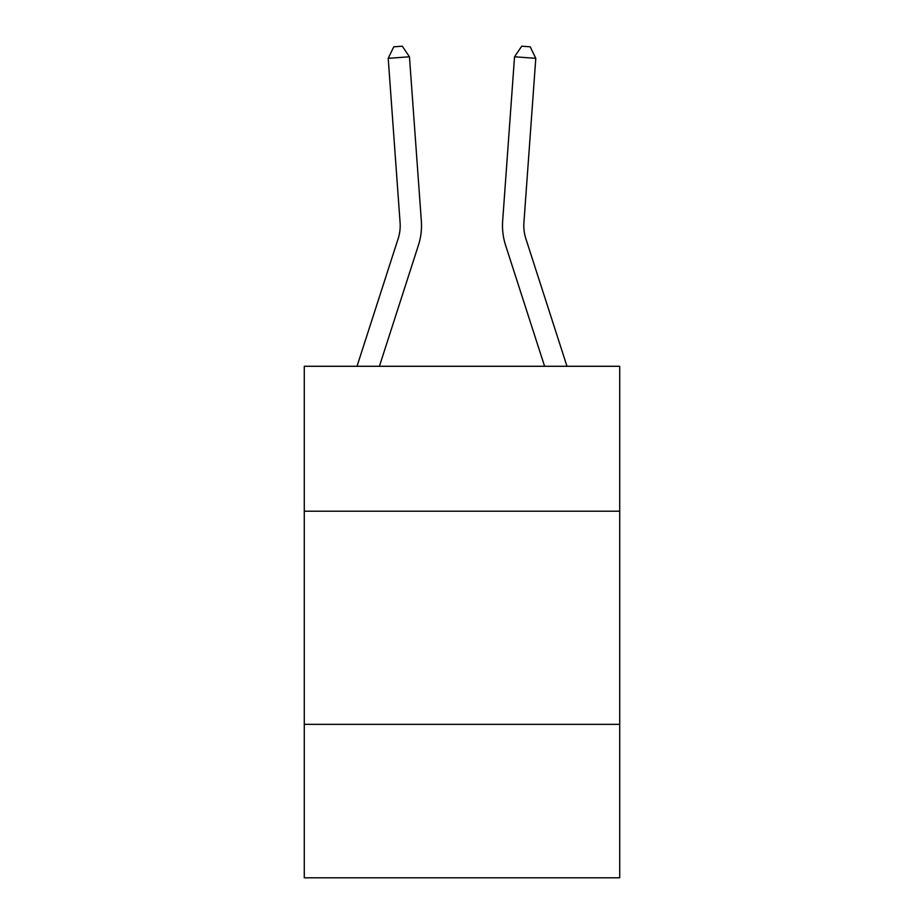 <?xml version="1.0" encoding="UTF-8"?>
<svg xmlns="http://www.w3.org/2000/svg" width="924" height="924" viewBox="0 0 924 924"><rect width="100%" height="100%" fill="white"/><g stroke="black" fill="none" stroke-linecap="round" stroke-linejoin="round"><path stroke-width="1.39" d="M619.715 511.215L619.715 366.285L304.285 366.285L304.285 511.215L619.715 511.215L619.715 877.8L304.285 877.8L304.285 511.215M619.715 724.347L304.285 724.347M421.344 221.009L409.459 56.791L421.344 221.009A63.941 63.941 140.9 0 1 418.422 245.241L379.406 366.285M400.08 222.545A42.631 42.631 -39.1 0 1 398.14 238.704L357.011 366.285L398.14 238.704A42.631 42.631 -20.2 0 0 400.08 222.545L388.207 58.328L393.786 46.812L402.287 46.2L409.459 56.791L388.207 58.328M523.92 222.545A42.631 42.631 39.1 0 0 525.86 238.704L566.99 366.285L525.86 238.704A42.631 42.631 20.2 0 1 523.92 222.545L535.793 58.328L514.541 56.791L502.656 221.009A63.941 63.941 -140.9 0 0 505.578 245.241L544.594 366.285M535.793 58.328L530.214 46.812L521.713 46.2L514.541 56.791L502.656 221.009"/></g></svg>
